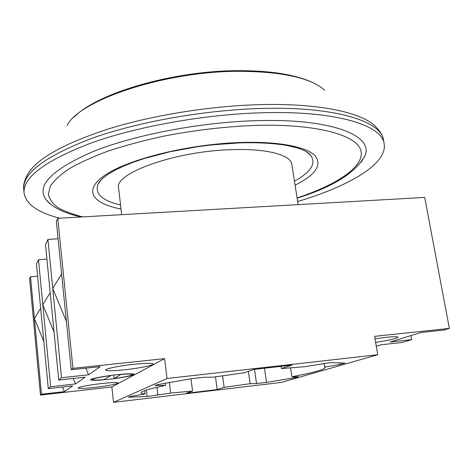 <?xml version="1.0" encoding="UTF-8"?>
<svg xmlns="http://www.w3.org/2000/svg" width="473" height="473" viewBox="0 0 473 473"><rect width="100%" height="100%" fill="white"/><g stroke="black" fill="none" stroke-linecap="round" stroke-linejoin="round"><path stroke-width="0.71" d="M361.295 162.121L364.854 155.954C374.161 136.183 333.495 118.398 257.229 120.639C200.96 122.093 134.415 134.882 92.862 151.632C51.622 169.671 36.001 185.67 45.982 199.636L51.072 204.62M101.015 179.959L97.97 184.488C94.677 193.9 102.209 200.718 120.556 204.945M294.46 181.124C310.992 172.119 316.407 163.528 310.708 155.345L306.557 151.798M298.167 204.626L291.811 164.379C290.895 154.937 266.79 148.274 231.321 149.675C174.779 151.189 113.727 173.514 118.599 188.106L121.685 214.671M110.706 375.597L104.019 379.642C96.699 380.251 92.809 380.233 92.341 379.594C93.193 378.53 99.312 377.2 110.706 375.597L110.688 375.45M121.189 374.45C128.331 373.877 132.079 373.906 132.446 374.533C131.488 375.621 125.38 376.951 114.129 378.524L121.171 374.285M113.745 375.065L114.129 378.524M59.876 218.195C38.047 212.702 26.121 204.342 24.088 193.102C22.716 177.269 45.443 160.436 92.27 142.598C138.908 126.031 206.855 114.058 264.306 112.704C337.373 110.788 382.196 125.522 384.182 143.774C387.541 164.078 348.37 186.439 297.677 201.522M191.317 378.713L204.129 377.259L212.761 377.206L244.251 372.807L253.782 369.443L291.959 365.126L281.429 368.573L304.606 366.717L327.405 363.022L332.206 362.673L344.953 363.051L339.951 364.5L324.679 367.078L325.199 367.58C324.389 369.614 313.286 372.671 291.888 376.745L298.493 376.798L293.928 377.85L266.53 382.397L256.532 383.573L250.122 383.704L224.131 387.322L217.184 389.598L186.291 393.264L192.546 391.053L170.682 393.075L147.162 396.498L129.744 397.172L128.378 397.078L132.002 396.191L145.146 393.944C142.539 393.755 141.185 393.376 141.084 392.803C140.995 391.307 149.149 388.841 165.55 385.4L154.955 385.436L159.283 384.318L191.317 378.713M375.633 342.393C389.208 340.282 396.676 338.544 398.03 337.178C397.598 336.516 393.56 336.575 385.897 337.361L375.018 338.786M124.866 369.762C138.902 368.278 153.636 365.31 153.151 364.009C152.276 363.01 145.944 363.098 134.155 364.275C119.758 365.771 104.876 368.81 105.509 370.057C106.596 371.069 113.047 370.968 124.866 369.762M108.666 379.328C121.419 377.945 134.598 375.373 134.178 374.309C133.345 373.475 127.42 373.623 116.405 374.758C103.356 376.159 90.047 378.784 90.591 379.813C91.602 380.647 97.627 380.487 108.666 379.328M95.008 387.393C108.784 385.708 116.529 384.224 118.244 382.947C117.446 382.237 111.888 382.432 101.559 383.526C87.523 385.247 79.689 386.737 78.063 388.002C79.021 388.711 84.667 388.504 95.008 387.393M113.526 402.346L281.34 382.415L377.732 354.715L167.028 378.495L113.526 402.346L111.841 386.955L40.471 395.061L29.622 278.656L30.503 276.776L37.609 276.244M169.393 382.551L170.682 393.075M248.384 371.346L250.122 383.704M222.57 375.757L224.131 387.322M190.98 378.772L192.546 391.053M377.732 354.715L374.598 336.344L449.35 328.41L424.724 197.418L57.771 218.313L72.937 368.349L71.257 369.732L61.614 273.914L52.74 288.465L61.514 377.744L58.723 380.044L50.191 292.651L42.801 304.778L38.484 259.659L36.451 264.023L48.293 388.623L50.635 386.701L75.467 383.934L73.209 378.459M38.484 259.659L46.916 259.074M66.386 321.356L52.74 288.465L47.921 239.427L45.503 244.612L50.191 292.651M47.921 239.427L58.078 238.782M57.771 218.313L56.328 221.405L61.614 273.914M165.29 383.266L165.55 385.4M144.756 390.603L145.146 393.944M281.104 366.35L281.429 368.573M290.534 367.74L291.888 376.745M324.1 363.441L324.679 367.078M54.028 331.993L42.801 304.778L50.635 386.701M449.35 328.41L443.863 330.048L421.053 332.478L390.042 342.014L411.652 339.661L402.31 342.452L381.055 344.776L376.289 346.242M410.925 335.594L411.652 339.661M40.654 308.295L34.405 318.554L41.47 394.24L40.471 395.061M43.812 341.453L34.405 318.554L30.503 276.776M72.937 368.349L164.604 358.623L167.028 378.495M58.723 380.044L85.205 377.147L75.467 383.934M61.514 377.744L88.569 374.805L100.276 366.64L71.257 369.732M88.569 374.805L85.82 368.177M41.47 394.24L64.429 391.632L72.653 385.903L48.293 388.623M64.429 391.632L62.537 387.032M164.604 358.623L111.841 386.955M215.475 376.798L217.184 389.598M297.115 197.945C336.415 184.842 364.086 167.093 361.076 151.277C358.096 135.585 318.4 123.654 255.798 125.386C225.272 126.569 194.409 130.193 163.197 136.254C143.266 140.611 124.937 145.542 108.216 151.058C92.738 156.788 79.724 162.688 69.182 168.76C60.183 174.815 53.875 180.68 50.25 186.362L48.376 194.356C49.452 199.316 52.716 203.774 58.167 207.724C64.7 211.354 72.877 214.411 82.698 216.894M121.023 209.007C91.845 203.615 82.184 189.791 106.585 174.153C130.625 158.55 189.708 144.105 240.408 142.479C277.846 141.226 305.783 146.648 314.746 155.369C322.474 164.811 315.929 174.744 295.099 185.168M324.579 90.16C310.838 77.874 282.28 71.589 238.906 71.293C164.622 71.222 79.476 100.11 67.083 125.434M27.925 173.898C37.237 158.325 64.547 143.189 109.842 128.49C154.399 114.815 212.531 105.645 262.367 104.58C320.138 103.256 361.839 112.686 375.326 126.309C380.257 131.187 382.988 135.775 383.514 140.079C381.486 121.596 336.652 106.596 263.65 108.412C206.24 109.677 138.376 121.667 91.797 138.353C45.036 156.327 22.349 173.331 23.739 189.36C23.088 185.073 24.484 179.923 27.925 173.898M264.484 368.231L266.53 382.397M254.509 369.36L256.532 383.573M293.763 376.733L293.928 377.85M339.691 362.892L339.951 364.5M156.285 384.921L156.368 385.584M129.685 396.634L129.744 397.172M156.983 387.263L157.935 395.221M146.405 390.048L147.162 396.498M45.982 199.636C52.089 207.275 63.796 213.057 81.102 216.983M97.97 184.488L99.496 181.727L102.866 178.185L108.051 174.283L114.927 170.245L123.376 166.194L133.256 162.245L144.401 158.479L169.754 151.798L197.661 146.701L211.945 144.88L239.864 142.852C257.708 142.408 273.027 143.218 285.828 145.27L296.145 147.588L300.68 149.072C305.617 150.922 308.958 153.016 310.708 155.345M297.15 198.157C332.856 186.959 355.424 172.893 364.854 155.954M92.27 378.879L92.341 379.594M132.363 373.824L132.446 374.533M74.007 117.18C97.166 93.045 172.592 70.879 237.748 70.66M24.088 193.102L23.739 189.36M384.182 143.774L383.514 140.079M238.108 70.654C272.832 70.625 298.694 75.101 315.686 84.076"/></g></svg>
